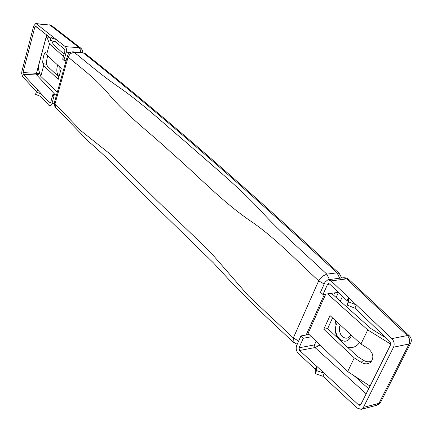 <?xml version="1.0" encoding="UTF-8"?>
<svg xmlns="http://www.w3.org/2000/svg" width="433" height="433" viewBox="0 0 433 433"><rect width="100%" height="100%" fill="white"/><g stroke="black" fill="none" stroke-linecap="round" stroke-linejoin="round"><path stroke-width="0.65" d="M47.695 55.884C46.661 59.527 46.347 62.352 46.753 64.371L42.959 63.602C42.066 61.47 44.253 51.857 45.508 52.415L46.564 54.85L61.28 68.382L58.228 79.369L43.657 65.659L40.778 76.36L57.286 92.24M58.899 76.95L47.376 66.162L46.753 64.371M42.959 63.602L43.657 65.659M49.827 37.465L46.867 36.837L45.882 38.31L38.624 65.497L38.326 68.815L40.778 76.36M64.062 54.152L53.254 44.485L51.841 40.789M46.867 36.837L49.503 43.928L63.429 56.442M49.503 43.928L46.564 54.85M50.829 37.72L56.252 39.522L65.259 46.629L79.212 47.717L81.095 48.382L51.971 25.861L49.984 25.076L36.334 23.804L52.436 36.513L50.829 37.72L50.158 40.226L55.57 42.028L56.252 39.522L52.436 36.513M59.835 67.055L59.943 73.193M57.741 65.123L57.28 66.455C56.474 69.724 56.728 72.695 58.044 75.369L59.012 76.544M36.226 92.013L41.427 94.058L40.783 96.44L35.582 94.394L36.226 92.013L37.942 90.264L23.241 74.27L36.702 75.001L55.235 94.762M39.825 73.431L36.464 73.323L36.702 75.001L39.912 73.691M46.694 34.981L36.464 73.323L23.003 72.571L23.241 74.27M50.71 38.169L35.744 26.289L34.862 27.003L36.875 27.182M50.347 103.076L49.692 103.054L50.017 103.222L50.661 102.486L52.831 94.665L54.071 95.872L51.895 103.698L54.26 103.779M70.108 52.485L66.211 52.198L63.943 60.36L62.666 59.202L64.923 51.056L64.604 49.2L55.57 42.028M23.003 72.571L34.862 27.003M49.692 103.054L37.942 90.264M56.566 94.816L52.831 94.665M36.334 23.804L35.728 23.55L33.693 25.958L21.877 71.467L21.65 73.486L22.586 76.554L36.486 91.742M54.747 106.063L49.957 105.912L48.983 105.403L40.783 96.44M49.957 105.912L51.895 103.698M66.211 52.198C66.742 49.714 66.422 47.863 65.259 46.629M66.141 60.506L63.943 60.36M56.247 95.953L54.071 95.872M324.203 283.983L318.65 280.871C294.478 258.349 272.59 235.66 249.906 220.586C220.354 200.17 196.198 173.942 172.567 153.796C149.683 132.368 127.513 116.309 109.257 94.767C95.736 78.525 81.301 68.203 68.095 57.059L67.451 55.803C68.474 53.113 70.362 51.792 73.123 51.841L74.13 52.269C87.726 63.088 100.64 74.649 118.853 87.13C142.993 103.915 162.278 122.225 186.401 142.603C209.399 163.209 237.798 185.881 261.223 211.261C278.668 230.654 302.727 251.508 326.791 274.121L329.453 279.534M308.632 334.038L307.701 334.2L325.768 294.11M55.051 103.714L80.592 130.512L109.847 153.812L156.594 200.198L210.384 252.103L248.482 295.918L293.33 337.935L318.65 280.871L322.249 276.362L326.791 274.121L337.069 272.866C223.666 168.572 146.424 103.211 83.428 52.956L74.13 52.269L70.417 53.53L68.095 57.059L55.051 103.714L55.402 107.119L55.76 107.563C54.536 106.486 54.103 104.748 54.461 102.361L55.051 103.714M316.572 370.61L324.312 373.278L316.74 366.296L316.572 370.61L315.192 373.587L315.365 369.257L298.369 353.501C296.248 351.125 295.69 348.457 296.686 345.491L300.957 335.932L303.333 338.243L299.035 347.807L299.598 350.486L315.002 347.553L320.095 345.063M316.74 366.296L315.365 369.257M376.645 405.31C379.156 404.151 380.531 403.031 380.764 401.959L376.645 405.31L361.149 409.347L357.274 408.108L322.91 376.255L315.192 373.587M322.91 376.255L324.312 373.278M340.273 324.999L340.089 325.367C338.893 328.122 339.109 331.142 340.733 334.444L341.989 336.165C345.42 339.163 348.332 338.822 350.719 335.147L350.882 334.763M337.486 322.439L336.522 324.052C334.931 327.727 335.218 331.77 337.377 336.181L339.537 338.969C344.051 342.476 347.78 341.87 350.73 337.155L351.412 335.245M359.439 342.633C356.5 346.822 352.554 348.359 347.602 347.25M337.302 337.605C334.747 331.743 334.265 326.184 335.846 320.929M347.028 305.043L347.125 300.74L348.603 297.552L348.522 301.833L356.386 304.946L354.887 308.15L347.028 305.043L348.522 301.833M348.603 297.552L356.386 304.946M360.878 404.411L358.676 404.974L359.958 405.385L360.721 404.731L390.669 344.619L390.095 341.761L354.887 308.15M347.125 300.74L329.545 283.961L328.501 283.566L327.532 284.373L329.681 284.086M358.676 404.974L299.598 350.486M311.484 336.777L303.333 338.243M338.325 292.34L322.98 294.505L327.532 284.373M348.922 279.577L409.288 335.743C411.393 337.929 411.864 340.381 410.706 343.088L409.077 343.997L393.543 347.185C394.717 344.094 394.144 341.236 391.827 338.601L407.366 335.553L346.573 278.895L343.45 277.753C346.064 277.71 347.888 278.322 348.917 279.577L346.573 278.895L331.061 280.893L391.827 338.601M331.061 280.893L327.943 279.723L325.026 282.143L320.496 292.259L322.98 294.505M361.149 409.347L363.422 407.383L378.924 403.367L409.077 343.997C410.251 340.95 409.683 338.135 407.366 335.553L409.288 335.743M393.543 347.185L363.422 407.383M309.108 334.493L300.957 335.932M316.117 341.236L314.434 344.917L320.019 345.225L323.5 348.338M336.116 297.46L338.417 292.427M334.736 292.849L333.643 295.246L334.736 292.849M323.787 329.237L330.038 315.587L360.943 344.013L367.936 348.413C373.3 352.857 374.264 357.414 370.832 362.091C368.055 364.342 364.83 364.413 361.171 362.318L354.254 357.902L323.787 329.237L327.646 328.566L357.431 356.451L363.444 360.278C366.378 362.026 369.154 362.253 371.785 360.97M327.646 328.566L332.549 317.898M390.815 344.208L367.736 329.914L327.608 293.85M331.472 293.309L370.902 328.571L386.133 337.978M370.02 386.063L347.661 371.584L308.036 333.464M360.943 344.013L367.736 329.914M347.661 371.584L354.254 357.902M80.359 52.377L80.343 49.968L79.407 47.884L49.984 25.076L35.728 23.55M324.469 294.294L306.147 335.018M297.2 344.338L293.114 341.897L293.33 337.935L298.656 341.08M83.428 52.956L85.425 53.703L83.428 52.956M339.732 278.224L337.069 272.866L339.245 273.396L341.68 277.975M299.035 347.807L314.434 344.917L315.002 347.553L366.172 393.786M327.673 328.587L332.576 317.925M340.278 301.184L342.508 296.334M368.656 388.802L354.08 375.741M361.171 362.318L363.444 360.278M58.125 75.499L58.937 76.825M49.367 24.822L51.971 25.861M82.779 52.572L82.589 50.439L81.095 48.382M54.461 102.361L67.451 55.803M73.123 51.841L82.411 52.528M55.76 107.568L88.348 141.288C96.418 148.21 105.311 156.4 115.026 165.855L154.11 205.031L213.382 262.853L236.38 287.658L263.735 314.455L293.558 342.46M85.425 53.703C148.557 103.99 225.891 169.325 339.245 273.396M343.45 277.753L327.943 279.723M410.706 343.088L380.764 401.954"/></g></svg>
